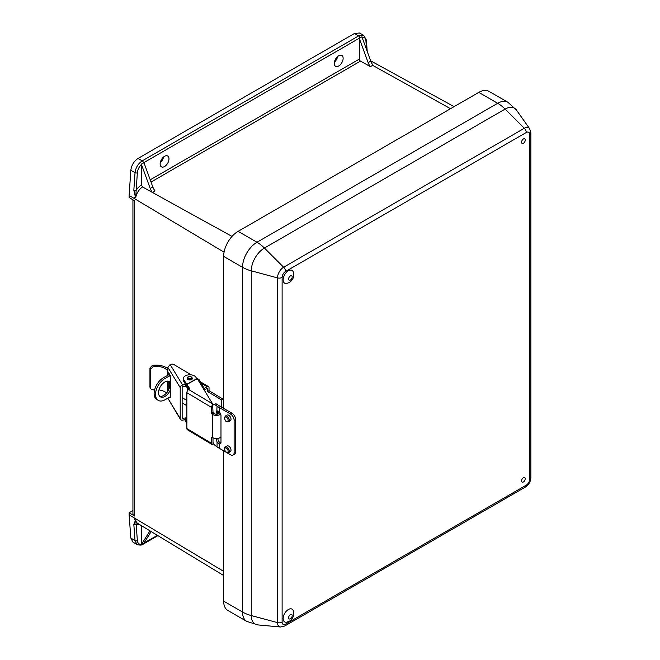<?xml version="1.0" encoding="UTF-8"?>
<svg xmlns="http://www.w3.org/2000/svg" width="660" height="660" viewBox="0 0 660 660"><rect width="100%" height="100%" fill="white"/><g stroke="black" fill="none" stroke-linecap="round" stroke-linejoin="round"><path stroke-width="0.99" d="M151.173 531.572L143.963 542.998L141.331 544.549L141.364 525.624M370.409 66.652L373.024 65.167A8.423 4.859 -120 0 1 370.763 61.132L368.156 62.634A8.423 4.859 -120 0 0 370.409 66.652L360.475 61.116L151.024 182.044M152.806 192.283L155.067 190.979A8.423 4.859 -120 0 1 152.815 186.953L150.216 188.463A8.423 4.859 -120 0 0 152.476 192.497L232.015 236.42M338.712 55.762A6.262 3.613 120 0 0 334.612 61.314A6.262 3.613 120 0 0 335.618 66.313A6.262 3.613 120 0 0 341.839 62.675A6.262 3.613 120 0 0 341.872 55.473A6.262 3.613 120 0 0 338.712 55.762M164.554 156.304A6.262 3.613 120 0 0 160.462 161.857A6.262 3.613 120 0 0 161.469 166.856A6.262 3.613 120 0 0 167.689 163.218A6.262 3.613 120 0 0 167.722 156.016A6.262 3.613 120 0 0 164.554 156.304M150.216 179.817L359.304 59.103L359.304 38.387L361.878 36.803L370.763 61.132M141.364 164.464C139.012 166.93 137.676 169.719 137.354 172.813L136.166 190.327A11.896 6.864 -60 0 1 141.364 184.94L141.331 164.134L143.963 162.706L152.815 186.953M359.304 59.103A1.633 0.949 -120 0 0 360.475 61.116M361.135 37.323L359.857 37.909A1.633 0.949 -120 0 0 358.677 35.887L363.726 35.343M137.354 172.813A1.633 0.866 -176.1 0 1 135.028 172.689L130.828 170.272L129.121 195.434L129.121 197.513L134.541 200.755L134.541 516.005L129.121 512.762L129.121 514.849L134.467 518.051A10.23 5.907 120 0 0 134.566 519.346L135.729 520.096L136.166 524.378A1.633 1.015 175.8 0 1 133.832 524.477L135.581 519.956M129.121 514.849L130.828 538.032L132.841 542L137.024 544.582L135.028 540.622L133.832 524.477M141.364 184.94L142.535 186.953L152.476 192.497M135.581 197.819L133.832 190.204A1.633 0.866 -176.1 0 0 136.166 190.327L135.729 197.835L134.566 197.216A10.23 5.907 120 0 0 134.467 198.619L129.121 195.434M133.832 190.204L135.028 172.689C135.721 167.59 138.121 163.647 142.23 160.858L358.677 35.887L354.354 33.553L138.039 158.441L142.23 160.858A1.633 0.949 -120 0 1 143.41 162.871L142.131 163.762M160.264 162.665A6.394 3.688 120 0 0 163.49 157.072M334.414 62.122A6.394 3.688 120 0 0 337.639 56.529M354.354 33.553L359.378 33L363.701 35.335M130.828 170.272C131.538 165.19 133.939 161.238 138.039 158.441M129.121 512.762L132.932 510.568M134.541 516.005A5.726 3.308 180 0 1 132.932 513.711L132.932 199.79M141.331 164.134L150.216 188.463M149.977 530.846L141.331 544.549M359.304 38.387L368.156 62.634M293.213 271.755A7.384 4.265 120 0 0 284.683 274.684A7.384 4.265 120 0 0 286.407 283.536L289.253 282.587C293.213 279.873 294.533 276.26 293.213 271.755M523.421 143.253A2.615 1.51 120 0 0 525.022 139.12A2.615 1.51 120 0 0 521.821 140.968A2.615 1.51 120 0 0 523.421 143.253M523.421 481.965A2.615 1.51 120 0 0 525.022 477.84A2.615 1.51 120 0 0 521.821 479.688A2.615 1.51 120 0 0 523.421 481.965M293.213 610.467A7.384 4.265 120 0 0 284.683 613.404A7.384 4.265 120 0 0 286.407 622.248L289.253 621.308C293.213 618.585 294.533 614.98 293.213 610.467M223.649 408.4L223.649 256.402A20.452 11.814 -60 0 1 238.111 231.346L478.797 92.383A20.452 11.814 -60 0 1 489.027 91.369L507.911 102.275L516.483 110.088A18.604 10.741 120 0 0 505.106 109.081L264.412 248.044A18.604 10.741 120 0 0 251.262 270.831L251.262 615.557A18.604 10.741 120 0 0 257.821 624.913L246.766 621.398A20.452 11.814 -60 0 1 242.534 612.034L223.649 601.128L223.649 450.796M246.766 621.398L227.882 610.492A20.452 11.814 -60 0 1 223.649 601.128M217.577 438.281L218.625 441.457L220.918 443.124M216.125 415.421L216.125 412.599L217.058 410.891L219.475 412.087A3.58 2.071 -120 0 1 220.984 415.635L220.984 442.159A3.58 2.071 -120 0 1 220.242 443.8A3.58 2.071 -120 0 1 219.475 443.957L217.058 442.117L216.125 438.537M213.007 442.315A5.115 2.681 -115.8 0 0 215.688 445.921L217.058 446.861A40.912 23.62 0 0 0 219.475 448.379L226.141 452.232M230.332 451.63A3.275 1.889 -120 0 0 230.332 447.851A3.275 1.889 -120 0 0 227.056 445.962L225.324 446.968A3.275 1.889 60 0 1 227.849 447.843A3.275 1.889 60 0 1 229.276 451.135A3.275 1.889 60 0 1 228.599 452.636L230.332 451.63M226.974 452.71L230.505 454.748A5.115 2.954 -120 0 0 233.062 455.004A5.115 2.954 -120 0 0 234.118 452.661L235.562 451.828A5.115 2.954 60 0 1 234.506 454.171L233.062 455.004M234.118 420.296A5.115 2.954 -120 0 0 230.505 414.034L231.949 413.193A5.115 2.954 60 0 1 235.562 419.463L234.118 420.296L234.118 452.661M215.688 405.199A5.115 2.681 -115.8 0 0 213.46 404.77L215.028 404.011A5.115 2.681 64.2 0 1 217.255 404.44L215.688 405.199L217.058 406.147A40.912 23.62 0 0 0 219.475 407.665L230.505 414.034M230.332 420.733A3.275 1.889 -120 0 0 230.332 416.955A3.275 1.889 -120 0 0 227.056 415.066L225.324 416.064A3.275 1.889 60 0 1 228.599 417.953A3.275 1.889 60 0 1 228.599 421.732L230.332 420.733M235.562 419.463L235.562 451.828M231.949 413.193L220.918 406.824A38.866 22.44 180 0 1 218.625 405.38L217.255 404.44M217.701 410.899L217.577 414.109M216.802 410.998L217.058 406.147M213.46 404.77A5.115 2.681 -115.8 0 0 213.015 405.108M153.236 366.523L150.802 369.088L149.944 368.016L152.361 365.425L153.236 366.523A12.573 7.26 0 0 1 167.59 370.722L167.813 370.656M167.83 398.203L180.213 418.539L180.213 387.635L167.821 367.29L167.821 375.284M167.821 391.248L167.821 381.109M166.551 392.989A12.573 7.26 0 0 0 158.944 389.911M154.638 389.763A12.573 7.26 0 0 0 153.236 389.903L151.124 389.268L149.944 387.222L149.944 368.016M149.944 387.222L151.124 389.268M150.802 388.295L150.802 369.088M167.821 368.593A14.619 8.44 0 0 0 152.361 365.425M167.821 367.29L170.14 364.559L171.064 364.295A2.558 1.477 180 0 1 174.017 364.6L191.202 374.872M196.317 377.933L198.594 379.294A2.558 1.477 180 0 1 199.171 379.83L203.032 386.183A2.558 1.477 180 0 1 203.181 386.669A2.558 1.477 180 0 1 202.678 387.544M192.382 378.32A2.558 1.477 180 0 1 192.398 378.51A2.558 1.477 180 0 1 190.798 379.879A2.558 1.477 180 0 1 188.001 379.533A2.558 1.477 180 0 1 187.283 378.51A2.558 1.477 180 0 1 187.308 378.32M188.603 388.525L185.419 386.158L185.419 384.491L185.815 384.788L183.761 381.414A6.443 3.721 180 0 1 183.398 380.176L183.398 378.51A6.443 3.721 180 0 1 188.76 374.839A6.443 3.721 180 0 1 195.921 377.272L196.795 378.716M203.181 388.361A2.558 1.477 0 0 0 203.181 388.336L203.181 386.669M185.815 384.788L189.073 389.301M220.688 414.092A5.115 2.954 180 0 1 212.734 414.521L211.538 413.308L211.538 407.418L186.871 392.667A2.558 1.502 -59.1 0 1 188.71 389.548L212.602 403.837L213.015 412.492L214.203 413.704A3.069 1.774 0 0 0 217.561 414.117A3.069 1.774 0 0 0 219.475 412.475A3.069 1.774 0 0 0 219.367 412.005L219.343 411.947M213.007 437.794L213.007 444.551A2.558 1.502 120.9 0 1 212.066 444.493A2.558 1.502 120.9 0 1 211.538 443.322L211.538 437.423L212.734 437.638A5.115 2.954 0 0 0 220.984 436.904M212.066 444.493L187.399 429.742A2.558 1.502 -59.1 0 1 186.871 428.571L211.538 443.322M186.871 392.667L186.871 428.571M188.719 389.548L188.71 389.548A2.458 1.419 180 0 0 189.469 388.525A2.458 1.419 180 0 0 189.329 388.055L183.761 379.739A6.443 3.721 180 0 1 183.398 378.51M218.361 411.172L218.361 413.837M212.602 403.837L197.257 378.634L186.871 384.433M184.709 419.71L186.871 423.679M187.019 422.251L186.871 421.509M186.871 420.643L185.815 419.859L186.829 421.525M185.815 419.859L185.419 417.895L186.871 418.976M180.213 418.539A2.558 1.972 148.7 0 0 180.436 419.372A2.558 1.972 148.7 0 0 182.622 420.131L185.419 419.562M182.143 417.491L182.721 418.44L185.419 417.895M182.721 418.44A0.61 0.47 -31.3 0 1 182.143 418.06L182.143 387.329A0.61 0.47 -31.3 0 1 182.721 386.71L185.419 386.158M170.14 364.559L182.622 385.06L185.419 384.491M182.622 385.06A2.558 1.972 148.7 0 0 180.213 387.635M168.16 375.094L168.16 373.774L169.051 373.238L170.618 377.817L170.618 396.858L169.612 397.204M168.16 390.679L168.16 381.133M168.424 372.784L169.051 373.238M170.354 397.848L169.727 397.386L170.618 396.891M180.436 419.372L167.821 398.203M182.143 402.856L186.871 405.685M169.777 383.559L169.777 386.108M213.015 404.547A2.558 1.502 120.9 0 0 211.538 407.418M186.871 400.455L182.143 397.633M221.768 400.042L207.553 391.545L209.03 390.728L223.237 399.226L221.768 400.042L221.768 407.319M207.553 391.545L207.124 388.451L204.22 390.068M169.669 374.253L163.49 377.701L164.909 378.543A13.027 7.656 120.9 0 0 155.537 394.416A13.027 7.656 120.9 0 0 158.227 400.373A13.027 7.656 120.9 0 0 164.909 399.828L170.618 396.643M223.237 399.226L223.237 408.169M168.696 381.241A8.877 5.214 -59.1 0 1 167.962 391.009A8.877 5.214 -59.1 0 1 159.703 396.289M158.227 400.373L156.799 399.523A13.027 7.656 -59.1 0 1 154.118 393.566A13.027 7.656 -59.1 0 1 163.49 377.701M164.909 378.543L170.247 375.573M209.03 390.728L209.03 387.799A2.558 1.502 120.9 0 0 208.502 386.636A2.558 1.502 120.9 0 0 207.19 386.743L201.201 383.163M170.618 382.759A8.877 5.214 120.9 0 0 169.463 381.562A8.877 5.214 120.9 0 0 162.492 383.823A8.877 5.214 120.9 0 0 158.524 392.749A8.877 5.214 120.9 0 0 160.355 396.808A8.877 5.214 120.9 0 0 170.618 389.251M203.462 388.822L207.19 386.743M207.116 388.451L207.553 388.707M142.131 544.054L157.443 535.375M450.516 108.718L372.669 65.348M359.857 37.909L143.41 162.871M366.556 49.624L365.912 40.854C365.59 38.131 364.254 36.894 361.903 37.133M365.912 40.854A1.633 1.015 -4.2 0 0 366.391 40.062L363.701 35.326M223.649 571.362L134.467 518.051M135.729 520.096A10.255 5.923 120 0 0 137.684 523.396L223.649 575.512M139.524 524.51A11.896 6.864 -60 0 1 136.166 524.378L137.354 540.523C137.676 543.246 139.012 544.492 141.364 544.244M137.354 540.523A1.633 1.015 175.8 0 1 135.028 540.622L130.828 538.032M143.41 543.477A1.633 0.949 60 0 1 143.071 544.228L157.905 535.656M142.535 186.953A10.255 5.923 120 0 0 135.729 197.835M224.062 252.186L134.467 198.619M282.117 277.423L282.117 622.149A4.859 2.805 120 0 0 285.557 624.137L526.243 485.174A4.859 2.805 120 0 0 529.675 479.226L529.675 134.492A4.859 2.805 120 0 0 526.243 132.511L285.557 271.466A4.859 2.805 120 0 0 282.117 277.423A4.092 2.359 180 0 1 277.497 277.893L251.262 270.831A30.682 17.713 180 0 1 242.534 267.3A20.452 11.814 -60 0 1 256.996 242.245A30.682 17.713 60 0 1 264.412 248.044L283.651 267.234L524.337 128.271A8.704 5.024 -60 0 1 529.666 128.741L516.483 110.088M529.675 479.226A4.092 2.359 180 0 0 530.879 477.551L530.879 132.825A4.092 2.359 180 0 1 529.675 134.492M526.243 132.511A4.092 2.359 -120 0 0 524.337 128.271L505.106 109.081A30.682 17.713 60 0 0 497.681 103.29L478.797 92.383M257.821 624.913L280.566 627A8.704 5.024 -60 0 1 277.497 622.619L277.497 277.893A8.704 5.024 -60 0 1 283.651 267.234A4.092 2.359 -120 0 1 285.557 271.466M282.117 622.149A4.092 2.359 180 0 1 277.497 622.619L251.262 615.557A30.682 17.713 180 0 1 242.534 612.034L242.534 267.3L223.649 256.402M530.879 477.551C530.632 481.635 528.8 484.795 525.393 487.047A4.092 2.359 -120 0 0 526.243 485.174M280.566 627L284.707 626.01A4.092 2.359 -120 0 0 285.557 624.137M507.911 102.275A20.452 11.814 -60 0 0 497.681 103.29L256.996 242.245L238.111 231.346M290.4 280.063A2.541 1.468 120 0 0 291.959 276.053A2.541 1.468 120 0 0 288.849 277.843A2.541 1.468 120 0 0 290.4 280.063M290.4 618.775A2.541 1.468 120 0 0 291.959 614.765A2.541 1.468 120 0 0 288.849 616.564A2.541 1.468 120 0 0 290.4 618.775M219.475 443.957L219.475 448.379M217.058 442.117L217.058 446.861M219.475 407.665L219.475 412.087M228.121 451.135A2.458 1.419 -120 0 0 225.514 447.892A2.458 1.419 -120 0 0 225.514 451.366A2.458 1.419 -120 0 0 228.121 451.135M224.648 418.234A2.458 1.419 -120 0 0 227.246 421.468A2.458 1.419 -120 0 0 227.246 418.003A2.458 1.419 -120 0 0 224.648 418.234M217.577 411.757L216.125 412.599M217.189 438.504L216.125 439.123M188.017 379.195A2.533 1.468 180 0 1 187.308 378.172C186.879 377.165 190.13 374.806 192.382 378.172A2.533 1.468 180 0 1 190.789 379.533A2.533 1.468 180 0 1 188.017 379.195M188.455 378.444A1.922 1.114 0 0 0 191.689 377.982A1.922 1.114 0 0 0 189.379 376.596A1.922 1.114 0 0 0 188.455 378.444M212.734 414.521L212.734 437.638M219.367 412.005L219.367 412.937M183.761 381.414L183.761 379.739M189.329 388.996L189.329 388.055M211.967 437.184L211.538 437.423M213.436 413.251L211.967 414.067M211.538 413.308L213.015 412.492M169.067 373.263L168.16 373.774M370.648 60.827L454.088 106.656M137.024 544.582C140.151 545.35 142.164 545.234 143.071 544.228M367.224 51.447L366.391 40.062M530.879 132.825L529.666 128.741M284.707 626.01L525.393 487.047M225.324 416.064L224.408 417.895C225.662 422.829 227.213 421.765 228.599 421.732M228.599 452.636L225.934 452.059C224.573 451.836 223.954 446.201 225.324 446.968M192.382 378.691L192.382 378.172M187.308 391.075L187.308 387.56M187.308 378.691L187.308 378.172M197.125 378.535L186.929 384.219M200.343 381.76L208.502 386.636"/></g></svg>
